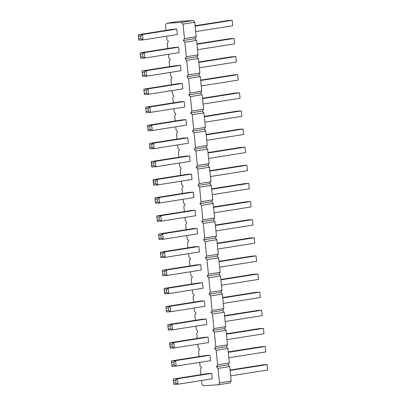 <?xml version="1.0" encoding="UTF-8"?>
<svg xmlns="http://www.w3.org/2000/svg" width="406" height="406" viewBox="0 0 406 406"><rect width="100%" height="100%" fill="white"/><g stroke="black" fill="none" stroke-linecap="round" stroke-linejoin="round"><path stroke-width="0.61" d="M165.963 30.369L165.435 25.192L166.638 23.294L181.452 22.396L193.175 20.544L194.743 22.269L196.215 36.768L195.017 38.661L196.585 40.392L198.057 54.886L196.854 56.784L198.422 58.51L199.894 73.009L198.696 74.902L200.265 76.632L201.736 91.127L200.539 93.025L202.107 94.75L203.579 109.25L202.376 111.142L203.944 112.873L205.416 127.367L204.218 129.265L205.786 130.991L207.258 145.49L206.06 147.383L207.628 149.114L209.1 163.608L207.897 165.506L209.466 167.231L210.942 181.731L209.74 183.624L211.308 185.354L212.78 199.848L211.582 201.746L213.15 203.472L214.622 217.971L213.419 219.864L214.987 221.595L216.464 236.089L215.261 237.987L216.829 239.713L218.301 254.212L217.103 256.105L218.672 257.835L220.143 272.33L218.941 274.228L220.509 275.953L221.986 290.452L220.783 292.345L222.351 294.076L223.823 308.57L222.625 310.468L224.193 312.194L225.665 326.693L224.462 328.586L226.03 330.317L227.507 344.811L226.304 346.709L227.873 348.434L229.344 362.934L228.147 364.827L229.715 366.557L231.187 381.051L229.984 382.949L218.266 384.802L203.452 385.7L201.878 383.969L201.528 380.488M181.452 22.396L183.025 24.127L194.743 22.269M166.638 23.294L178.356 21.442L193.175 20.544M183.025 24.127L184.497 38.621L196.215 36.768M184.497 38.621L183.294 40.519L184.862 42.244L186.334 56.744L185.136 58.637L186.704 60.367L188.176 74.861L186.973 76.759L188.546 78.485L190.018 92.984L188.815 94.877L190.384 96.608L191.855 111.102L190.658 113L192.226 114.725L193.698 129.225L192.495 131.118L194.068 132.848L195.54 147.342L194.337 149.241L195.905 150.966L197.377 165.465L196.179 167.358L197.747 169.089L199.219 183.583L198.016 185.481L199.59 187.207L201.061 201.706L199.859 203.599L201.427 205.329L202.898 219.824L201.701 221.722L203.269 223.447L204.741 237.946L203.543 239.839L205.111 241.57L206.583 256.064L205.38 257.962L206.948 259.688L208.42 274.187L207.222 276.08L208.791 277.811L210.262 292.305L209.065 294.203L210.633 295.928L212.105 310.428L210.902 312.321L212.47 314.051L213.942 328.545L212.744 330.443L214.312 332.169L215.784 346.668L214.586 348.561L216.154 350.292L217.626 364.786L216.423 366.684L217.992 368.409L219.468 382.909L218.266 384.802M200.934 374.652L200.407 369.475L201.609 367.582L200.041 365.852L199.686 362.365M199.092 356.529L198.57 351.357L199.767 349.459L198.199 347.734L197.844 344.247M197.255 338.411L196.727 333.235L197.93 331.342L196.357 329.611L196.007 326.125M195.413 320.288L194.885 315.117L196.088 313.219L194.52 311.493L194.164 308.007M193.571 302.171L193.048 296.994L194.246 295.101L192.677 293.371L192.322 289.884M191.733 284.048L191.206 278.876L192.408 276.978L190.835 275.253L190.485 271.766M189.891 265.93L189.363 260.753L190.566 258.861L188.998 257.13L188.643 253.643M188.049 247.807L187.526 242.636L188.724 240.738L187.156 239.012L186.801 235.526M186.207 229.689L185.684 224.513L186.882 222.62L185.314 220.889L184.963 217.403M184.37 211.567L183.842 206.395L185.045 204.497L183.476 202.772L183.121 199.285M182.527 193.449L182.005 188.272L183.202 186.379L181.634 184.649L181.279 181.162M180.685 175.326L180.162 170.155L181.36 168.257L179.792 166.531L179.442 163.045M178.848 157.208L178.32 152.032L179.523 150.139L177.955 148.408L177.6 144.922M177.006 139.091L176.483 133.914L177.681 132.016L176.113 130.29L175.757 126.804M175.164 120.968L174.641 115.791L175.839 113.898L174.27 112.168L173.92 108.681M173.326 102.85L172.799 97.673L174.001 95.775L172.433 94.05L172.078 90.563M171.484 84.727L170.956 79.551L172.159 77.658L170.591 75.927L170.236 72.441M169.642 66.609L169.119 61.433L170.317 59.535L168.749 57.809L168.399 54.323M167.805 48.487L167.277 43.31L168.48 41.417L166.912 39.686L166.556 36.2M185.496 156.158L189.653 155.904L190.201 161.339L155.919 166.764L155.366 161.329L151.215 161.583L185.496 156.158M187.339 174.275L191.49 174.027L192.043 179.462L157.761 184.887L157.208 179.447L153.057 179.701L187.339 174.275M157.289 221.377L161.441 221.128L159.385 219.971L159.111 217.251L160.888 215.687L161.441 221.128L195.722 215.703L195.174 210.267L191.018 210.516L156.736 215.941L157.289 221.377L156.736 215.941L160.888 215.687L195.174 210.267M155.447 203.259L159.604 203.005L157.548 201.848L157.269 199.133L159.05 197.57L159.604 203.005L193.885 197.58L193.332 192.145L189.176 192.398L154.894 197.823L155.447 203.259L154.894 197.823L159.05 197.57L193.332 192.145M159.127 239.499L163.283 239.246L161.228 238.089L160.954 235.368L162.73 233.81L163.283 239.246L197.565 233.82L197.011 228.385L192.86 228.639L158.579 234.059L159.127 239.499L158.579 234.059L162.73 233.81L197.011 228.385M203.903 337.361L208.055 337.107L208.608 342.542L174.326 347.967L173.773 342.532L169.622 342.781L203.903 337.361M168.333 330.098L172.484 329.85L170.429 328.693L170.155 325.972L171.936 324.409L172.484 329.85L206.771 324.424L206.218 318.984L202.061 319.238L167.779 324.663L168.333 330.098L167.779 324.663L171.936 324.409L206.218 318.984M166.49 311.981L170.647 311.727L204.928 306.302L204.375 300.866L200.224 301.12L165.937 306.54L166.49 311.981L165.937 306.54L170.094 306.291L204.375 300.866M160.969 257.617L165.125 257.368L199.407 251.943L198.854 246.508L194.702 246.757L160.416 252.182L160.969 257.617L160.416 252.182L164.572 251.928L198.854 246.508M162.811 275.74L166.962 275.486L164.907 274.329L164.633 271.609L166.414 270.051L166.962 275.486L201.249 270.061L200.696 264.626L196.54 264.879L162.258 270.3L162.811 275.74L162.258 270.3L166.414 270.051L200.696 264.626M198.382 282.997L202.533 282.749L203.086 288.184L168.805 293.609L168.251 288.169L164.1 288.422L198.382 282.997M172.012 366.339L176.168 366.085L174.113 364.928L173.834 362.213L175.615 360.65L176.168 366.085L210.45 360.665L209.897 355.225L205.746 355.478L171.459 360.904L172.012 366.339L171.459 360.904L175.615 360.65L209.897 355.225M173.854 384.462L178.006 384.208L175.95 383.051L175.676 380.331L177.458 378.773L178.006 384.208L212.292 378.783L211.739 373.347L207.583 373.601L173.301 379.021L173.854 384.462L173.301 379.021L177.458 378.773L211.739 373.347M144.404 94.537L148.56 94.283L182.842 88.858L182.289 83.423L178.132 83.677L143.851 89.102L144.404 94.537L143.851 89.102L148.007 88.848L182.289 83.423M146.246 112.655L150.398 112.406L148.342 111.249L148.068 108.529L149.844 106.966L150.398 112.406L184.679 106.981L184.131 101.546L179.975 101.794L145.693 107.22L146.246 112.655L145.693 107.22L149.844 106.966L184.131 101.546M148.083 130.778L152.24 130.524L186.521 125.099L185.968 119.663L181.817 119.917L147.535 125.342L148.083 130.778L147.535 125.342L151.687 125.089L185.968 119.663M149.926 148.895L154.082 148.647L188.364 143.222L187.811 137.786L183.654 138.035L149.372 143.46L149.926 148.895L149.372 143.46L153.529 143.206L187.811 137.786M142.562 76.414L146.718 76.166L144.663 75.008L144.384 72.288L146.165 70.725L146.718 76.166L181 70.74L180.447 65.305L176.295 65.554L142.014 70.979L142.562 76.414L142.014 70.979L146.165 70.725L180.447 65.305M172.611 29.313L176.767 29.065L177.32 34.5L143.039 39.925L142.486 34.49L138.329 34.738L172.611 29.313M140.725 58.297L144.876 58.043L142.821 56.886L142.547 54.171L144.323 52.607L144.876 58.043L179.158 52.618L178.61 47.182L174.453 47.436L140.171 52.861L140.725 58.297L140.171 52.861L144.323 52.607L178.61 47.182M183.294 40.519L195.017 38.661M184.862 42.244L196.585 40.392M186.334 56.744L198.057 54.886M185.136 58.637L196.854 56.784M186.704 60.367L198.422 58.51M188.176 74.861L199.894 73.009M186.973 76.759L198.696 74.902M188.546 78.485L200.265 76.632M190.018 92.984L201.736 91.127M188.815 94.877L200.539 93.025M190.384 96.608L202.107 94.75M191.855 111.102L203.579 109.25M190.658 113L202.376 111.142M192.226 114.725L203.944 112.873M193.698 129.225L205.416 127.367M192.495 131.118L204.218 129.265M194.068 132.848L205.786 130.991M195.54 147.342L207.258 145.49M194.337 149.241L206.06 147.383M195.905 150.966L207.628 149.114M197.377 165.465L209.1 163.608M196.179 167.358L207.897 165.506M197.747 169.089L209.466 167.231M199.219 183.583L210.942 181.731M198.016 185.481L209.74 183.624M199.59 187.207L211.308 185.354M201.061 201.706L212.78 199.848M199.859 203.599L211.582 201.746M201.427 205.329L213.15 203.472M202.898 219.824L214.622 217.971M201.701 221.722L213.419 219.864M203.269 223.447L214.987 221.595M204.741 237.946L216.464 236.089M203.543 239.839L215.261 237.987M205.111 241.57L216.829 239.713M206.583 256.064L218.301 254.212M205.38 257.962L217.103 256.105M206.948 259.688L218.672 257.835M208.42 274.187L220.143 272.33M207.222 276.08L218.941 274.228M208.791 277.811L220.509 275.953M210.262 292.305L221.986 290.452M209.065 294.203L220.783 292.345M210.633 295.928L222.351 294.076M212.105 310.428L223.823 308.57M210.902 312.321L222.625 310.468M212.47 314.051L224.193 312.194M213.942 328.545L225.665 326.693M212.744 330.443L224.462 328.586M214.312 332.169L226.03 330.317M215.784 346.668L227.507 344.811M214.586 348.561L226.304 346.709M216.154 350.292L227.873 348.434M217.626 364.786L229.344 362.934M216.423 366.684L228.147 364.827M217.992 368.409L229.715 366.557M219.468 382.909L231.187 381.051M153.59 162.892L151.514 163.014L151.215 161.583L151.768 167.018L155.919 166.764L153.864 165.607L153.59 162.892L155.366 161.329L189.653 155.904M155.432 181.01L153.351 181.137L153.057 179.701L153.605 185.136L157.761 184.887L155.706 183.73L155.432 181.01L157.208 179.447L191.49 174.027M171.997 344.09L169.916 344.217L169.622 342.781L170.175 348.221L174.326 347.967L172.271 346.81L171.997 344.09L173.773 342.532L208.055 337.107M166.511 310.697L168.591 310.57L170.647 311.727L170.094 306.291L168.312 307.849L166.237 307.976M160.989 256.333L163.07 256.211L165.125 257.368L164.572 251.928L162.791 253.491L160.715 253.618M166.475 289.732L164.394 289.859L164.1 288.422L164.648 293.858L168.805 293.609L166.749 292.452L166.475 289.732L168.251 288.169L202.533 282.749M144.424 93.253L146.505 93.126L148.56 94.283L148.007 88.848L146.226 90.411L144.15 90.533M148.109 129.494L150.184 129.367L152.24 130.524L151.687 125.089L149.905 126.652L147.83 126.773M149.946 147.611L152.027 147.49L154.082 148.647L153.529 143.206L151.748 144.769L149.672 144.896M140.704 36.048L138.629 36.175L138.329 34.738L138.882 40.174L143.039 39.925L140.978 38.768L140.704 36.048L142.486 34.49L176.767 29.065M207.979 152.6L240.875 147.393L245.031 147.139L208.019 152.996M208.572 158.431L245.584 152.58L245.031 147.139M209.821 170.718L242.717 165.516L246.873 165.262L209.861 171.119M210.415 176.554L247.421 170.698L246.873 165.262M213.505 206.958L246.396 201.752L250.553 201.503L213.541 207.359M214.094 212.795L251.106 206.938L250.553 201.503M211.663 188.841L244.559 183.634L248.711 183.38L211.704 189.237M212.257 194.672L249.264 188.82L248.711 183.38M215.342 225.081L248.239 219.874L252.395 219.621L215.383 225.477M215.936 230.912L252.943 225.061L252.395 219.621M226.386 333.803L259.282 328.596L263.438 328.342L226.426 334.199M226.979 339.634L263.986 333.778L263.438 328.342M224.548 315.68L257.44 310.473L261.596 310.225L224.589 316.081M225.137 321.516L262.149 315.66L261.596 310.225M223.3 303.394L260.307 297.537L259.754 292.102L255.602 292.356L222.706 297.562M222.747 297.958L259.754 292.102M217.778 249.035L254.785 243.179L254.232 237.743L250.081 237.992L217.185 243.199M217.225 243.6L254.232 237.743M219.027 261.322L251.918 256.115L256.074 255.861L219.067 261.718M219.616 267.153L256.628 261.302L256.074 255.861M220.864 279.44L253.76 274.233L257.917 273.984L220.905 279.841M221.458 285.276L258.465 279.419L257.917 273.984M228.228 351.921L261.124 346.714L265.275 346.465L228.268 352.322M228.822 357.757L265.828 351.9L265.275 346.465M230.07 370.044L262.961 364.837L267.118 364.583L230.111 370.439M230.659 375.875L267.671 370.018L267.118 364.583M201.214 85.95L238.22 80.099L237.667 74.658L233.516 74.912L200.62 80.119M200.66 80.515L237.667 74.658M202.457 98.237L235.353 93.035L239.51 92.781L202.498 98.638M203.051 104.073L240.063 98.216L239.51 92.781M204.893 122.191L241.9 116.339L241.352 110.899L237.195 111.153L204.299 116.36M204.34 116.755L241.352 110.899M206.735 140.314L243.742 134.457L243.189 129.022L239.038 129.275L206.141 134.477M206.182 134.878L243.189 129.022M198.778 61.996L231.674 56.794L235.825 56.541L198.818 62.397M199.371 67.832L236.378 61.976L235.825 56.541M195.098 25.756L227.994 20.554L232.146 20.3L195.139 26.157M195.692 31.592L232.699 25.735L232.146 20.3M196.935 43.878L229.832 38.671L233.988 38.418L196.976 44.274M197.529 49.715L234.541 43.858L233.988 38.418M151.768 167.018L151.514 163.014M153.864 165.607L151.788 165.734M153.605 185.136L153.351 181.137M155.706 183.73L153.63 183.852M159.111 217.251L157.036 217.377M159.385 219.971L157.31 220.093M157.269 199.133L155.194 199.255M157.548 201.848L155.468 201.975M160.954 235.368L158.873 235.495M161.228 238.089L159.152 238.215M170.175 348.221L169.916 344.217M172.271 346.81L170.195 346.937M170.155 325.972L168.079 326.099M170.429 328.693L168.353 328.814M168.591 310.57L168.312 307.849M163.07 256.211L162.791 253.491M164.633 271.609L162.557 271.736M164.907 274.329L162.831 274.456M164.648 293.858L164.394 289.859M166.749 292.452L164.674 292.574M173.834 362.213L171.758 362.34M174.113 364.928L172.032 365.055M175.676 380.331L173.601 380.458M175.95 383.051L173.875 383.178M146.505 93.126L146.226 90.411M148.068 108.529L145.993 108.656M148.342 111.249L146.267 111.371M150.184 129.367L149.905 126.652M152.027 147.49L151.748 144.769M144.384 72.288L142.308 72.415M144.663 75.008L142.587 75.13M138.882 40.174L138.629 36.175M140.978 38.768L138.903 38.89M142.547 54.171L140.471 54.292M142.821 56.886L140.745 57.013"/></g></svg>
